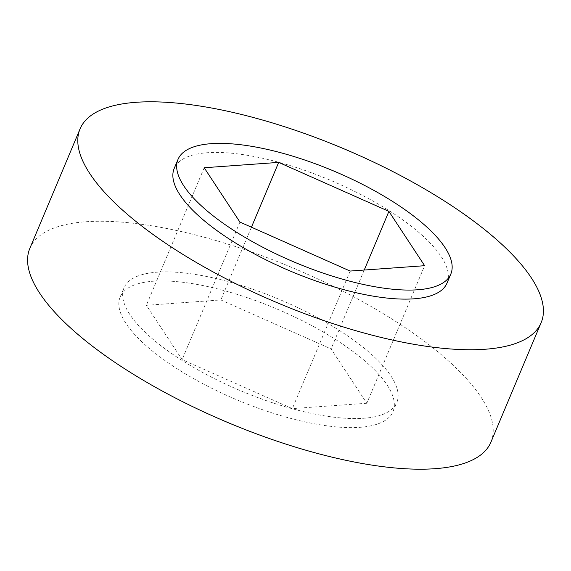 <?xml version="1.0" encoding="UTF-8"?>
<svg xmlns="http://www.w3.org/2000/svg" width="571" height="571" viewBox="0 0 571 571"><rect width="100%" height="100%" fill="white"/><g stroke="black" fill="none" stroke-linecap="round" stroke-linejoin="round"><path stroke-width="0.43" stroke-dasharray="2.85 2.14" d="M447.007 283.109A147.968 49.627 22.8 0 0 441.226 256.622A147.968 49.627 22.8 0 0 298.005 168.088A147.968 49.627 22.8 0 0 174.205 168.438M125.97 323.429A147.968 49.627 -157.2 0 1 120.188 296.934A147.968 49.627 -157.2 0 1 243.988 296.585A147.968 49.627 -157.2 0 1 387.202 385.125A147.968 49.627 -157.2 0 1 392.991 411.612A147.968 49.627 -157.2 0 1 269.191 411.962A147.968 49.627 -157.2 0 1 125.97 323.429M129.774 314.378A147.968 49.627 -157.2 0 1 123.993 287.891A147.968 49.627 -157.2 0 1 247.793 287.541A147.968 49.627 -157.2 0 1 391.007 376.075A147.968 49.627 -157.2 0 1 396.795 402.562A147.968 49.627 -157.2 0 1 272.995 402.912A147.968 49.627 -157.2 0 1 129.774 314.378M29.856 248.314A250.077 83.873 -157.2 0 1 239.099 247.721A250.077 83.873 -157.2 0 1 481.153 397.366A250.077 83.873 -157.2 0 1 490.932 442.14M366.803 403.254L292.316 408.608L182.099 359.63L146.376 305.299L220.863 299.946L331.08 348.924L366.803 403.254L424.624 265.701M350.137 271.054L292.316 408.608M364.234 270.04L331.08 348.924M251.44 227.201L220.863 299.946M204.197 167.746L146.376 305.299M239.92 222.076L182.099 359.63M120.188 296.934L123.993 287.891M392.991 411.612L396.795 402.562"/><path stroke-width="0.86" d="M445.03 247.571A147.968 49.627 22.8 0 0 301.809 159.038A147.968 49.627 22.8 0 0 178.009 159.388A147.968 49.627 22.8 0 0 183.798 185.875A147.968 49.627 22.8 0 0 327.012 274.415A147.968 49.627 22.8 0 0 450.812 274.066A147.968 49.627 22.8 0 0 445.03 247.571M178.009 159.388L174.205 168.438A147.968 49.627 22.8 0 0 179.993 194.925A147.968 49.627 22.8 0 0 323.207 283.459A147.968 49.627 22.8 0 0 447.007 283.109L450.812 274.066M541.144 322.686L490.932 442.14A250.077 83.873 -157.2 0 1 281.689 442.732A250.077 83.873 -157.2 0 1 39.635 293.087A250.077 83.873 -157.2 0 1 29.856 248.314L80.068 128.86A250.077 83.873 -157.2 0 1 289.311 128.268A250.077 83.873 -157.2 0 1 531.365 277.913A250.077 83.873 -157.2 0 1 541.144 322.686A250.077 83.873 -157.2 0 1 331.901 323.279A250.077 83.873 -157.2 0 1 89.847 173.634A250.077 83.873 -157.2 0 1 80.068 128.86M424.624 265.701L350.137 271.054L239.92 222.076L204.197 167.746L278.684 162.392L388.901 211.37L424.624 265.701M388.901 211.37L364.234 270.04M278.684 162.392L251.44 227.201"/></g></svg>

